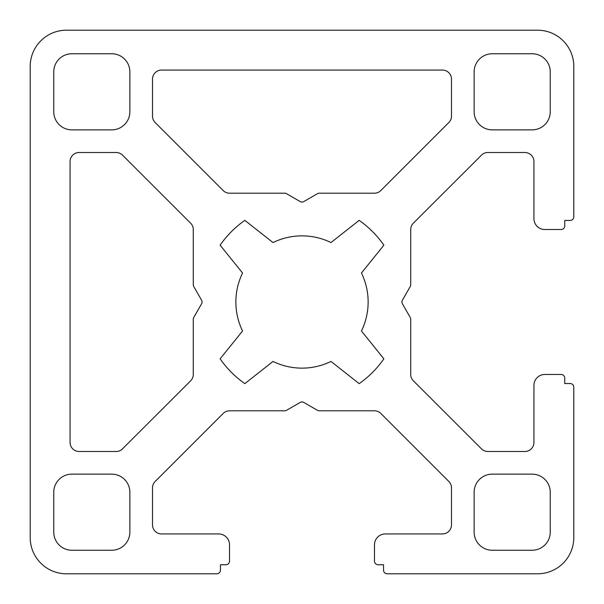 <?xml version="1.0" encoding="UTF-8"?>
<svg xmlns="http://www.w3.org/2000/svg" width="604" height="604" viewBox="0 0 604 604"><rect width="100%" height="100%" fill="white"/><g stroke="black" fill="none" stroke-linecap="round" stroke-linejoin="round"><path stroke-width="0.45" stroke-dasharray="3.02 2.27" d="M330.992 361.441A66.138 66.138 0 0 1 273.008 361.441L244.839 383.638A99.66 99.66 0 0 1 220.128 358.821L242.559 330.992A66.138 66.138 0 0 1 242.559 273.008L220.128 245.179A99.66 99.66 0 0 1 244.839 220.362L273.008 242.559A66.138 66.138 0 0 1 330.992 242.559L359.161 220.362A99.66 99.66 0 0 1 383.872 245.179L361.441 273.008A66.138 66.138 0 0 1 361.441 330.992L383.872 358.821A99.66 99.66 0 0 1 359.161 383.638L330.992 361.441M302 202.053A3.624 3.624 0 0 0 303.812 201.57L317.47 193.688A3.624 3.624 0 0 1 319.282 193.197L374.435 193.197A9.06 9.06 0 0 0 380.837 190.547L448.84 122.544A9.06 9.06 0 0 0 451.49 116.142L451.49 79.124A9.06 9.06 0 0 0 442.43 70.064L161.57 70.064A9.06 9.06 0 0 0 152.51 79.124L152.51 116.142A9.06 9.06 0 0 0 155.16 122.544L223.163 190.547A9.06 9.06 0 0 0 229.565 193.197L284.718 193.197A3.624 3.624 0 0 1 286.53 193.688L300.188 201.57A3.624 3.624 0 0 0 302 202.053M537.56 30.2L66.44 30.2A36.24 36.24 0 0 0 30.2 66.44L30.2 537.56A36.24 36.24 0 0 0 66.44 573.8L216.836 573.8A3.624 3.624 0 0 0 220.46 570.176L220.46 564.74L225.896 564.74A3.624 3.624 0 0 0 229.52 561.116L229.52 544.808A10.872 10.872 0 0 0 218.648 533.936L161.57 533.936A9.06 9.06 0 0 1 152.51 524.876L152.51 487.858A9.06 9.06 0 0 1 155.16 481.456L223.163 413.453A9.06 9.06 0 0 1 229.565 410.803L284.718 410.803A3.624 3.624 0 0 0 286.53 410.312L300.188 402.43A3.624 3.624 0 0 1 303.812 402.43L317.47 410.312A3.624 3.624 0 0 0 319.282 410.803L374.435 410.803A9.06 9.06 0 0 1 380.837 413.453L448.84 481.456A9.06 9.06 0 0 1 451.49 487.858L451.49 524.876A9.06 9.06 0 0 1 442.43 533.936L385.352 533.936A10.872 10.872 0 0 0 374.48 544.808L374.48 561.116A3.624 3.624 0 0 0 378.104 564.74L383.54 564.74L383.54 570.176A3.624 3.624 0 0 0 387.164 573.8L537.56 573.8A36.24 36.24 0 0 0 573.8 537.56L573.8 387.164A3.624 3.624 0 0 0 570.176 383.54L564.74 383.54L564.74 378.104A3.624 3.624 0 0 0 561.116 374.48L544.808 374.48A10.872 10.872 0 0 0 533.936 385.352L533.936 442.43A9.06 9.06 0 0 1 524.876 451.49L487.858 451.49A9.06 9.06 0 0 1 481.456 448.84L413.378 380.837A9.06 9.06 0 0 1 410.72 374.427L410.72 319.274A3.624 3.624 0 0 0 410.244 317.47L402.415 303.797A3.624 3.624 0 0 1 402.415 300.203L410.244 286.53A3.624 3.624 0 0 0 410.72 284.726L410.72 229.573A9.06 9.06 0 0 1 413.378 223.163L481.456 155.16A9.06 9.06 0 0 1 487.858 152.51L524.876 152.51A9.06 9.06 0 0 1 533.936 161.57L533.936 218.648A10.872 10.872 0 0 0 544.808 229.52L561.116 229.52A3.624 3.624 0 0 0 564.74 225.896L564.74 220.46L570.176 220.46A3.624 3.624 0 0 0 573.8 216.836L573.8 66.44A36.24 36.24 0 0 0 537.56 30.2M532.124 550.244L492.26 550.244A18.12 18.12 0 0 1 474.14 532.124L474.14 492.26A18.12 18.12 0 0 1 492.26 474.14L532.124 474.14A18.12 18.12 0 0 1 550.244 492.26L550.244 532.124A18.12 18.12 0 0 1 532.124 550.244M111.74 129.86L71.876 129.86A18.12 18.12 0 0 1 53.756 111.74L53.756 71.876A18.12 18.12 0 0 1 71.876 53.756L111.74 53.756A18.12 18.12 0 0 1 129.86 71.876L129.86 111.74A18.12 18.12 0 0 1 111.74 129.86M71.876 474.14L111.74 474.14A18.12 18.12 0 0 1 129.86 492.26L129.86 532.124A18.12 18.12 0 0 1 111.74 550.244L71.876 550.244A18.12 18.12 0 0 1 53.756 532.124L53.756 492.26A18.12 18.12 0 0 1 71.876 474.14M550.244 71.876L550.244 111.74A18.12 18.12 0 0 1 532.124 129.86L492.26 129.86A18.12 18.12 0 0 1 474.14 111.74L474.14 71.876A18.12 18.12 0 0 1 492.26 53.756L532.124 53.756A18.12 18.12 0 0 1 550.244 71.876M122.544 155.16L190.622 223.163A9.06 9.06 0 0 1 193.28 229.573L193.28 284.726A3.624 3.624 0 0 0 193.756 286.53L201.585 300.203A3.624 3.624 0 0 1 201.585 303.797L193.756 317.47A3.624 3.624 0 0 0 193.28 319.274L193.28 374.427A9.06 9.06 0 0 1 190.622 380.837L122.544 448.84A9.06 9.06 0 0 1 116.142 451.49L79.124 451.49A9.06 9.06 0 0 1 70.064 442.43L70.064 161.57A9.06 9.06 0 0 1 79.124 152.51L116.142 152.51A9.06 9.06 0 0 1 122.544 155.16"/><path stroke-width="0.91" d="M330.992 361.441A66.138 66.138 0 0 1 273.008 361.441L244.839 383.638A99.66 99.66 0 0 1 220.128 358.821L242.559 330.992A66.138 66.138 0 0 1 242.559 273.008L220.128 245.179A99.66 99.66 0 0 1 244.839 220.362L273.008 242.559A66.138 66.138 0 0 1 330.992 242.559L359.161 220.362A99.66 99.66 0 0 1 383.872 245.179L361.441 273.008A66.138 66.138 0 0 1 361.441 330.992L383.872 358.821A99.66 99.66 0 0 1 359.161 383.638L330.992 361.441M303.812 201.57A3.624 3.624 0 0 1 300.188 201.57L286.53 193.688A3.624 3.624 0 0 0 284.718 193.197L229.565 193.197A9.06 9.06 0 0 1 223.163 190.547L155.16 122.544A9.06 9.06 0 0 1 152.51 116.142L152.51 79.124A9.06 9.06 0 0 1 161.57 70.064L442.43 70.064A9.06 9.06 0 0 1 451.49 79.124L451.49 116.142A9.06 9.06 0 0 1 448.84 122.544L380.837 190.547A9.06 9.06 0 0 1 374.435 193.197L319.282 193.197A3.624 3.624 0 0 0 317.47 193.688L303.812 201.57M66.44 30.2L537.56 30.2A36.24 36.24 0 0 1 573.8 66.44L573.8 216.836A3.624 3.624 0 0 1 570.176 220.46L564.74 220.46L564.74 225.896A3.624 3.624 0 0 1 561.116 229.52L544.808 229.52A10.872 10.872 0 0 1 533.936 218.648L533.936 161.57A9.06 9.06 0 0 0 524.876 152.51L487.858 152.51A9.06 9.06 0 0 0 481.456 155.16L413.378 223.163A9.06 9.06 0 0 0 410.72 229.573L410.72 284.726A3.624 3.624 0 0 1 410.244 286.53L402.415 300.203A3.624 3.624 0 0 0 402.415 303.797L410.244 317.47A3.624 3.624 0 0 1 410.72 319.274L410.72 374.427A9.06 9.06 0 0 0 413.378 380.837L481.456 448.84A9.06 9.06 0 0 0 487.858 451.49L524.876 451.49A9.06 9.06 0 0 0 533.936 442.43L533.936 385.352A10.872 10.872 0 0 1 544.808 374.48L561.116 374.48A3.624 3.624 0 0 1 564.74 378.104L564.74 383.54L570.176 383.54A3.624 3.624 0 0 1 573.8 387.164L573.8 537.56A36.24 36.24 0 0 1 537.56 573.8L387.164 573.8A3.624 3.624 0 0 1 383.54 570.176L383.54 564.74L378.104 564.74A3.624 3.624 0 0 1 374.48 561.116L374.48 544.808A10.872 10.872 0 0 1 385.352 533.936L442.43 533.936A9.06 9.06 0 0 0 451.49 524.876L451.49 487.858A9.06 9.06 0 0 0 448.84 481.456L380.837 413.453A9.06 9.06 0 0 0 374.435 410.803L319.282 410.803A3.624 3.624 0 0 1 317.47 410.312L303.812 402.43A3.624 3.624 0 0 0 300.188 402.43L286.53 410.312A3.624 3.624 0 0 1 284.718 410.803L229.565 410.803A9.06 9.06 0 0 0 223.163 413.453L155.16 481.456A9.06 9.06 0 0 0 152.51 487.858L152.51 524.876A9.06 9.06 0 0 0 161.57 533.936L218.648 533.936A10.872 10.872 0 0 1 229.52 544.808L229.52 561.116A3.624 3.624 0 0 1 225.896 564.74L220.46 564.74L220.46 570.176A3.624 3.624 0 0 1 216.836 573.8L66.44 573.8A36.24 36.24 0 0 1 30.2 537.56L30.2 66.44A36.24 36.24 0 0 1 66.44 30.2M550.244 532.124A18.12 18.12 0 0 1 532.124 550.244L492.26 550.244A18.12 18.12 0 0 1 474.14 532.124L474.14 492.26A18.12 18.12 0 0 1 492.26 474.14L532.124 474.14A18.12 18.12 0 0 1 550.244 492.26L550.244 532.124M129.86 111.74A18.12 18.12 0 0 1 111.74 129.86L71.876 129.86A18.12 18.12 0 0 1 53.756 111.74L53.756 71.876A18.12 18.12 0 0 1 71.876 53.756L111.74 53.756A18.12 18.12 0 0 1 129.86 71.876L129.86 111.74M53.756 492.26A18.12 18.12 0 0 1 71.876 474.14L111.74 474.14A18.12 18.12 0 0 1 129.86 492.26L129.86 532.124A18.12 18.12 0 0 1 111.74 550.244L71.876 550.244A18.12 18.12 0 0 1 53.756 532.124L53.756 492.26M532.124 53.756A18.12 18.12 0 0 1 550.244 71.876L550.244 111.74A18.12 18.12 0 0 1 532.124 129.86L492.26 129.86A18.12 18.12 0 0 1 474.14 111.74L474.14 71.876A18.12 18.12 0 0 1 492.26 53.756L532.124 53.756M116.142 152.51A9.06 9.06 0 0 1 122.544 155.16L190.622 223.163A9.06 9.06 0 0 1 193.28 229.573L193.28 284.726A3.624 3.624 0 0 0 193.756 286.53L201.585 300.203A3.624 3.624 0 0 1 201.585 303.797L193.756 317.47A3.624 3.624 0 0 0 193.28 319.274L193.28 374.427A9.06 9.06 0 0 1 190.622 380.837L122.544 448.84A9.06 9.06 0 0 1 116.142 451.49L79.124 451.49A9.06 9.06 0 0 1 70.064 442.43L70.064 161.57A9.06 9.06 0 0 1 79.124 152.51L116.142 152.51"/></g></svg>

